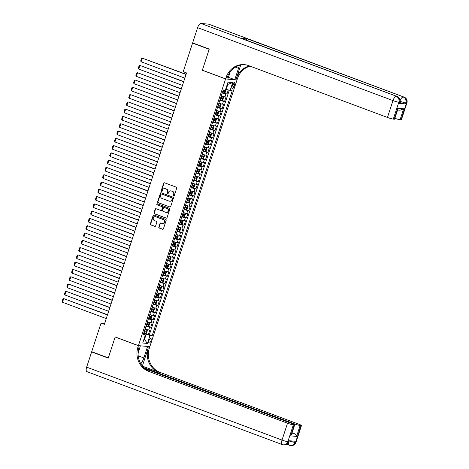 <?xml version="1.0" encoding="UTF-8"?>
<svg xmlns="http://www.w3.org/2000/svg" width="469" height="469" viewBox="0 0 469 469"><rect width="100%" height="100%" fill="white"/><g stroke="black" fill="none" stroke-linecap="round" stroke-linejoin="round"><path stroke-width="0.7" d="M173.606 196.065A0.528 0.487 -84.8 0 0 174.228 195.737L176.707 188.133A0.756 0.692 -84.8 0 0 176.291 187.178L164.549 182.793A0.756 0.692 -84.8 0 0 163.663 183.268L161.184 190.865A0.528 0.487 -84.8 0 0 161.588 191.563A0.528 0.487 -84.8 0 0 162.092 191.205L162.415 190.221A2.421 2.216 -84.8 0 1 165.252 188.714L166.231 189.077A2.421 2.216 -84.8 0 1 167.568 192.143L167.245 193.128A0.528 0.487 -84.8 0 0 167.656 193.826A0.528 0.487 -84.8 0 0 168.16 193.468L168.482 192.489A2.421 2.216 -84.8 0 1 171.314 190.977L172.293 191.34A2.421 2.216 -84.8 0 1 173.636 194.412L173.313 195.391A0.528 0.487 -84.8 0 0 173.606 196.065M150.959 340.775A2.462 0.961 110.5 0 0 150.836 338.372A2.462 0.961 110.5 0 0 148.984 340.594A2.462 0.961 110.5 0 0 149.113 342.991A2.462 0.961 110.5 0 0 150.959 340.775M158.821 227.078A0.756 0.692 -84.8 0 0 159.237 228.04L162.532 229.271A0.756 0.692 -84.8 0 0 163.417 228.796L166.178 220.36A0.756 0.692 -84.8 0 0 165.756 219.398L154.02 215.013A0.756 0.692 -84.8 0 0 153.134 215.488L150.373 223.924A0.756 0.692 -84.8 0 0 150.795 224.886L154.77 226.369A0.756 0.692 -84.8 0 0 155.655 225.9L156.839 222.288A0.756 0.692 -84.8 0 0 156.417 221.327L154.448 220.594A2.023 1.853 -84.8 0 1 155.257 216.666A2.023 1.853 -84.8 0 1 155.696 216.766L163.429 219.65A2.023 1.853 -84.8 0 1 162.614 223.578A2.023 1.853 -84.8 0 1 162.174 223.479L160.885 222.998A0.756 0.692 -84.8 0 0 159.999 223.467L158.821 227.078L159.132 227.107A0.756 0.692 -84.8 0 0 159.548 228.069L162.843 229.294A0.756 0.692 -84.8 0 0 162.854 229.3M115.163 336.947L108.316 357.894L91.701 351.691L101.052 323.094L104.37 324.331L186.539 72.941L183.215 71.698L192.566 43.101L209.18 49.304L202.332 70.25L225.589 78.933L138.419 345.63L115.163 336.947M169.801 207.022A0.756 0.692 -84.8 0 0 170.687 206.553L173.448 198.111A0.756 0.692 -84.8 0 0 173.032 197.156L161.289 192.771A0.756 0.692 -84.8 0 0 160.404 193.246L157.643 201.682A0.756 0.692 -84.8 0 0 158.065 202.643L170.112 207.052A0.756 0.692 -84.8 0 0 170.124 207.058M169.813 209.233L167.052 217.675A0.756 0.692 -84.8 0 1 166.167 218.144L154.43 213.764A0.756 0.692 -84.8 0 1 154.008 212.803L155.192 209.192A0.756 0.692 -84.8 0 1 156.077 208.723L160.838 210.499A0.756 0.692 -84.8 0 0 161.723 210.024L162.508 207.632A0.756 0.692 -84.8 0 0 162.086 206.671L157.133 204.824A0.528 0.487 -84.8 0 1 157.344 203.792A0.528 0.487 -84.8 0 1 157.461 203.822L169.397 208.277A0.756 0.692 -84.8 0 1 169.813 209.233M145.707 333.5L148.374 334.497L149.799 330.123L148.673 330.024L149.629 327.11A3.084 0.299 -161.9 0 1 146.035 326.113M148.087 326.213L150.754 327.21L152.185 322.836L151.059 322.736L152.009 319.823A3.084 0.299 -161.9 0 1 148.415 318.826M150.467 318.926L153.134 319.922L154.565 315.549L153.439 315.449L154.389 312.536A3.084 0.299 -161.9 0 1 150.801 311.539M152.847 311.639L155.515 312.635L156.945 308.262L155.819 308.162L156.775 305.249A3.084 0.299 -161.9 0 1 153.181 304.252M155.233 304.352L157.901 305.348L159.325 300.981L158.2 300.875L159.155 297.962A3.084 0.299 -161.9 0 1 155.561 296.965M157.613 297.07L160.281 298.061L161.711 293.694L160.586 293.588L161.535 290.674A3.084 0.299 -161.9 0 1 157.942 289.678M159.993 289.783L162.661 290.774L164.091 286.407L162.966 286.301L163.916 283.387A3.084 0.299 -161.9 0 1 160.328 282.391M162.374 282.496L165.041 283.487L166.472 279.119L165.346 279.014L166.302 276.1A3.084 0.299 -161.9 0 1 162.708 275.104M164.76 275.209L167.427 276.206L168.852 271.832L167.726 271.727L168.682 268.813A3.084 0.299 -161.9 0 1 165.088 267.817M167.14 267.922L169.807 268.919L171.238 264.545L170.112 264.44L171.062 261.526A3.084 0.299 -161.9 0 1 167.468 260.529M169.52 260.635L172.187 261.632L173.618 257.258L172.492 257.153L173.442 254.239A3.084 0.299 -161.9 0 1 169.854 253.242M171.9 253.348L174.568 254.345L175.998 249.971L174.873 249.866L175.828 246.952A3.084 0.299 -161.9 0 1 172.234 245.955M174.286 246.061L176.954 247.057L178.378 242.684L177.253 242.579L178.208 239.665A3.084 0.299 -161.9 0 1 174.615 238.668M176.666 238.774L179.334 239.77L180.764 235.397L179.639 235.291L180.588 232.378A3.084 0.299 -161.9 0 1 176.995 231.381M179.047 231.487L181.714 232.483L183.144 228.11L182.019 228.01L182.969 225.091A3.084 0.299 -161.9 0 1 179.381 224.094M181.427 224.2L184.094 225.196L185.525 220.823L184.399 220.723L185.355 217.804A3.084 0.299 -161.9 0 1 181.761 216.813M183.813 216.913L186.48 217.909L187.905 213.536L186.779 213.436L187.735 210.517A3.084 0.299 -161.9 0 1 184.141 209.526M186.193 209.625L188.86 210.622L190.291 206.249L189.165 206.149L190.115 203.235A3.084 0.299 -161.9 0 1 186.521 202.239M188.573 202.338L191.241 203.335L192.671 198.962L191.545 198.862L192.495 195.948A3.084 0.299 -161.9 0 1 188.907 194.952M190.953 195.051L193.621 196.048L195.051 191.674L193.926 191.575L194.881 188.661A3.084 0.299 -161.9 0 1 191.288 187.664M193.339 187.764L196.007 188.761L197.431 184.387L196.306 184.288L197.261 181.374A3.084 0.299 -161.9 0 1 193.668 180.377M195.72 180.477L198.387 181.474L199.817 177.106L198.692 177.001L199.642 174.087A3.084 0.299 -161.9 0 1 196.048 173.09M198.1 173.196L200.767 174.187L202.198 169.819L201.072 169.714L202.022 166.8A3.084 0.299 -161.9 0 1 198.434 165.803M200.486 165.909L203.147 166.9L204.578 162.532L203.452 162.426L204.408 159.513A3.084 0.299 -161.9 0 1 200.814 158.516M202.866 158.622L205.533 159.612L206.958 155.245L205.832 155.139L206.788 152.226A3.084 0.299 -161.9 0 1 203.194 151.229M205.246 151.335L207.914 152.331L209.344 147.958L208.218 147.852L209.168 144.939A3.084 0.299 -161.9 0 1 205.574 143.942M207.626 144.047L210.294 145.044L211.724 140.671L210.599 140.565L211.548 137.652A3.084 0.299 -161.9 0 1 207.96 136.655M210.012 136.76L212.674 137.757L214.104 133.384L212.979 133.278L213.934 130.364A3.084 0.299 -161.9 0 1 210.341 129.368M212.393 129.473L215.06 130.47L216.485 126.097L215.359 125.991L216.315 123.077A3.084 0.299 -161.9 0 1 212.721 122.081M214.773 122.186L217.44 123.183L218.871 118.809L217.745 118.704L218.695 115.79A3.084 0.299 -161.9 0 1 215.101 114.794M217.153 114.899L219.82 115.896L221.251 111.522L220.125 111.417L221.075 108.503A3.084 0.299 -161.9 0 1 217.487 107.507M219.539 107.612L222.2 108.609L223.631 104.235L222.505 104.136L223.461 101.216A3.084 0.299 -161.9 0 1 219.867 100.219M221.919 100.325L224.587 101.322L226.011 96.948L224.891 96.849A3.084 0.299 -161.9 0 1 221.298 95.852M232.636 84.76L232.114 86.36A2.386 0.932 110.5 0 0 232.237 88.688A2.386 0.932 110.5 0 0 234.025 86.536L234.547 84.936A2.386 0.932 110.5 0 0 234.43 82.608A2.386 0.932 110.5 0 0 232.636 84.76M225.589 78.933L236.992 79.982L149.822 346.673L138.419 345.63M148.374 334.497L152.196 335.634L232.219 90.798L225.659 89.303M152.196 335.634L150.039 335.435L147.418 343.449L142.728 343.021L145.349 335.007L143.192 334.807L223.215 89.972L225.372 90.171L227.993 82.157L232.683 82.585L230.062 90.599M224.299 93.038L226.967 94.035L225.841 93.929A3.084 0.299 -161.9 0 1 222.247 92.938M224.587 101.322L223.461 101.216M222.2 108.609L221.075 108.503M219.82 115.896L218.695 115.79M217.44 123.183L216.315 123.077M215.06 130.47L213.934 130.364M212.674 137.757L211.548 137.652M210.294 145.044L209.168 144.939M207.914 152.331L206.788 152.226M205.533 159.612L204.408 159.513M203.147 166.9L202.022 166.8M200.767 174.187L199.642 174.087M198.387 181.474L197.261 181.374M196.007 188.761L194.881 188.661M193.621 196.048L192.495 195.948M191.241 203.335L190.115 203.235M188.86 210.622L187.735 210.517M186.48 217.909L185.355 217.804M184.094 225.196L182.969 225.091M181.714 232.483L180.588 232.378M179.334 239.77L178.208 239.665M176.954 247.057L175.828 246.952M174.568 254.345L173.442 254.239M172.187 261.632L171.062 261.526M169.807 268.919L168.682 268.813M167.427 276.206L166.302 276.1M165.041 283.487L163.916 283.387M162.661 290.774L161.535 290.674M160.281 298.061L159.155 297.962M157.901 305.348L156.775 305.249M155.515 312.635L154.389 312.536M153.134 319.922L152.009 319.823M150.754 327.21L149.629 327.11M149.406 334.59L229.23 90.365M226.967 94.035L228.256 90.089M143.965 339.239L144.481 339.433L146.146 334.333L143.655 333.4M226.169 89.497L227.834 84.397L227.277 84.344M193.439 43.177L192.566 43.101M104.669 323.422L101.052 323.094M143.919 339.38L144.481 339.433L147.418 343.449M143.473 333.957L145.349 335.007M218.912 103.139A3.084 0.299 18.1 0 0 222.505 104.136M216.531 110.426A3.084 0.299 18.1 0 0 220.125 111.417M214.151 117.713A3.084 0.299 18.1 0 0 217.745 118.704M211.771 124.994A3.084 0.299 18.1 0 0 215.359 125.991M209.385 132.281A3.084 0.299 18.1 0 0 212.979 133.278M207.005 139.569A3.084 0.299 18.1 0 0 210.599 140.565M204.625 146.856A3.084 0.299 18.1 0 0 208.218 147.852M202.245 154.143A3.084 0.299 18.1 0 0 205.832 155.139M199.858 161.43A3.084 0.299 18.1 0 0 203.452 162.426M197.478 168.717A3.084 0.299 18.1 0 0 201.072 169.714M195.098 176.004A3.084 0.299 18.1 0 0 198.692 177.001M192.718 183.291A3.084 0.299 18.1 0 0 196.306 184.288M190.332 190.578A3.084 0.299 18.1 0 0 193.926 191.575M187.952 197.865A3.084 0.299 18.1 0 0 191.545 198.862M185.572 205.152A3.084 0.299 18.1 0 0 189.165 206.149M183.191 212.439A3.084 0.299 18.1 0 0 186.779 213.436M180.805 219.727A3.084 0.299 18.1 0 0 184.399 220.723M178.425 227.014A3.084 0.299 18.1 0 0 182.019 228.01M176.045 234.301A3.084 0.299 18.1 0 0 179.639 235.291M173.665 241.588A3.084 0.299 18.1 0 0 177.253 242.579M171.279 248.869A3.084 0.299 18.1 0 0 174.873 249.866M168.899 256.156A3.084 0.299 18.1 0 0 172.492 257.153M166.518 263.443A3.084 0.299 18.1 0 0 170.112 264.44M164.138 270.73A3.084 0.299 18.1 0 0 167.726 271.727M161.752 278.017A3.084 0.299 18.1 0 0 165.346 279.014M159.372 285.304A3.084 0.299 18.1 0 0 162.966 286.301M156.992 292.592A3.084 0.299 18.1 0 0 160.586 293.588M154.612 299.879A3.084 0.299 18.1 0 0 158.2 300.875M152.226 307.166A3.084 0.299 18.1 0 0 155.819 308.162M149.846 314.453A3.084 0.299 18.1 0 0 153.439 315.449M147.465 321.74A3.084 0.299 18.1 0 0 151.059 322.736M145.079 329.027A3.084 0.299 18.1 0 0 148.673 330.024M146.146 334.333L150.039 335.435M227.834 84.397L232.683 82.585M173.876 196.077A0.528 0.487 -84.8 0 1 173.618 195.421L173.94 194.436A2.421 2.216 -84.8 0 0 172.604 191.37L172.293 191.34M170.945 190.877A2.421 2.216 -84.8 0 1 171.625 191.006L172.604 191.37M164.877 188.614A2.421 2.216 -84.8 0 1 165.557 188.743L166.536 189.107A2.421 2.216 -84.8 0 1 167.879 192.173L167.556 193.158A0.528 0.487 -84.8 0 0 167.814 193.814M164.537 182.787A0.756 0.692 -84.8 0 0 163.974 183.291L161.488 190.895A0.528 0.487 -84.8 0 0 161.746 191.551M161.277 192.765A0.756 0.692 -84.8 0 0 160.715 193.269L157.953 201.711A0.756 0.692 -84.8 0 0 158.37 202.672L170.112 207.052M172.275 198.557A0.528 0.487 -84.8 0 0 171.982 197.889L161.682 194.043A0.528 0.487 -84.8 0 0 161.06 194.371L160.72 195.409A2.421 2.216 -84.8 0 0 162.057 198.475L169.104 201.107A2.421 2.216 -84.8 0 0 171.941 199.595L172.586 198.586A0.528 0.487 -84.8 0 0 172.293 197.918L171.982 197.889M161.752 194.049A0.528 0.487 -84.8 0 1 161.987 194.066L172.293 197.918M169.784 201.236A2.421 2.216 -84.8 0 0 172.246 199.624L171.941 199.595M172.586 198.586L172.246 199.624M156.066 208.717A0.756 0.692 -84.8 0 0 155.497 209.221L154.319 212.832A0.756 0.692 -84.8 0 0 154.735 213.794L166.477 218.173A0.756 0.692 -84.8 0 0 166.489 218.179M161.16 210.534A0.756 0.692 -84.8 0 0 162.034 210.053L162.813 207.661A0.756 0.692 -84.8 0 0 162.397 206.7L157.133 204.824M157.496 203.833A0.528 0.487 -84.8 0 0 157.437 204.847M165.78 212.346A2.023 1.853 -84.8 0 0 168.213 210.845A2.023 1.853 -84.8 0 0 167.028 208.517L164.308 207.497A0.756 0.692 -84.8 0 0 163.417 207.972L162.637 210.37A0.756 0.692 -84.8 0 0 163.054 211.326L165.78 212.346M166.372 212.451A2.023 1.853 -84.8 0 0 167.339 208.547L167.028 208.517M164.613 207.527L164.308 207.497A0.756 0.692 -84.8 0 1 164.613 207.527L167.339 208.547M160.873 222.992A0.756 0.692 -84.8 0 0 160.31 223.496L159.132 227.107M162.772 223.584A2.023 1.853 -84.8 0 0 163.734 219.68L163.429 219.65M155.409 216.684A2.023 1.853 -84.8 0 1 156.007 216.795L163.734 219.68M154.008 215.013A0.756 0.692 -84.8 0 0 153.439 215.517L150.684 223.953A0.756 0.692 -84.8 0 0 151.1 224.915L155.081 226.398A0.756 0.692 -84.8 0 0 155.092 226.404L154.77 226.369M186.099 74.284L142.318 58.156L186.041 74.477M225.595 89.503L225.923 90.189L225.208 92.375L224.352 93.044L222.382 92.528M184.845 78.118L141.128 61.797L140.677 60.952L141.509 58.402L142.318 58.156L141.128 61.797M222.834 91.144L224.493 91.607L224.78 90.734L223.121 90.265M223.824 90.376L223.537 91.25L222.863 91.05M399.219 103.403L399.576 102.312A4.62 0.451 18.1 0 0 399.981 102.26L399.623 103.35A4.62 0.451 -161.9 0 1 399.219 103.403L405.386 103.971A4.62 0.451 -161.9 0 1 399.922 102.447M209.25 49.081L202.356 70.18L225.612 78.862L226.017 77.62A19.258 17.634 95.2 0 1 244.384 64.646A19.258 17.634 95.2 0 1 248.582 65.607L387.453 117.449L392.969 100.583L197.613 27.653L192.636 42.884L209.25 49.081M228.415 77.326L234.781 79.701L238.51 68.298A8.665 3.377 110.5 0 0 239.231 65.402M234.781 79.701L237.015 79.906L237.425 78.669A19.258 17.634 95.2 0 1 250.112 66.176M240.744 65.015L236.312 78.563A19.258 17.634 95.2 0 1 249.502 65.953M225.612 78.862L227.846 79.068L230.226 71.786M197.613 27.653A4.62 1.8 -69.5 0 1 200.896 23.45L397.02 96.45A4.62 4.233 -84.8 0 1 399.576 102.312L398.808 102.242L393.292 119.108L394.2 119.19A4.62 0.451 -161.9 0 0 394.605 119.138L397.794 109.394L397.776 108.263L403.662 108.802L400.092 119.73L401.001 119.818L406.512 102.946L405.744 102.875L405.386 103.971M400.092 119.73A4.62 0.451 -161.9 0 1 394.88 118.305M246.032 40.058A4.62 1.8 -69.5 0 1 247.696 38.968L403.956 97.089A4.62 4.233 -84.8 0 1 406.512 102.946A4.62 0.451 18.1 0 0 406.922 102.893L401.405 119.765A4.62 0.451 -161.9 0 1 401.001 119.818M200.896 23.45L208.599 24.159A4.62 1.8 -69.5 0 1 208.787 24.2L404.143 97.13A4.62 1.8 110.5 0 0 403.956 97.089L208.599 24.159M247.696 38.968L241.535 38.405A4.62 1.8 -69.5 0 1 241.723 38.446L397.208 96.491A4.62 1.8 110.5 0 0 397.02 96.45L241.535 38.405M393.292 119.108A4.62 0.451 -161.9 0 1 387.453 117.449M226.017 77.62L227.125 77.725A19.258 17.634 95.2 0 1 244.941 64.71M403.662 108.802L400.01 110.227L397.595 110.004M295.957 442.384A4.62 4.62 0 0 1 291.143 445.55A4.62 4.233 -84.8 0 0 295.552 442.437L301.063 425.565A4.62 0.451 18.1 0 0 301.473 425.512L295.957 442.384A4.62 0.451 -161.9 0 1 295.552 442.437L294.778 442.367L295.136 441.27L288.974 440.708L288.617 441.798L287.843 441.728A4.62 0.451 -161.9 0 1 282.01 440.069L287.52 423.202A4.62 0.451 18.1 0 0 293.36 424.861L287.843 441.728A4.62 4.233 95.2 0 1 283.434 444.841A4.62 4.62 0 0 1 282.238 444.571A4.62 1.8 110.5 0 1 282.01 440.069L86.654 367.139L91.631 351.914L108.239 358.111L115.14 337.018L138.396 345.7L137.992 346.937A19.258 17.634 -84.8 0 0 148.644 371.36L287.52 423.202M140.806 363.803A8.665 3.377 110.5 0 0 143.836 357.947L147.565 346.544L149.799 346.749L149.394 347.986A19.258 17.634 -84.8 0 0 160.052 372.404L298.929 424.252A4.62 0.451 18.1 0 1 301.473 425.512M140.36 345.805L138.062 353.749M140.63 345.905L138.396 345.7M142.347 366.049L148.286 347.887A19.258 17.634 -84.8 0 0 158.944 372.304L142.418 366.131M291.964 433.18L293.7 433.338C295.406 434.177 296.361 435.203 296.584 436.416L290.692 435.877L294.268 424.943L293.36 424.861M294.268 424.943A4.62 0.451 18.1 0 0 294.673 424.891A4.62 0.451 18.1 0 0 292.128 423.624L144.944 368.681M87.076 371.683A4.62 1.8 -69.5 0 1 86.888 371.641A4.62 1.8 -69.5 0 1 86.654 367.139M92.499 351.99L91.631 351.914M143.778 367.626L294.321 423.824A4.62 0.451 18.1 0 0 300.154 425.483L296.584 436.416M301.063 425.565L300.154 425.483M293.7 433.338A4.62 0.451 -161.9 0 1 292.087 432.799M137.992 346.937L139.1 347.042A19.258 17.634 -84.8 0 0 149.758 371.46L148.644 371.36M290.692 435.877L291.489 434.634L294.673 424.891M220.002 99.815L221.972 100.331L222.828 99.663L223.543 97.476L223.162 96.69L221.192 96.168M223.162 96.69L221.221 96.075M183.719 81.571L139.938 65.443L183.655 81.764M182.464 85.405L138.748 69.084L138.296 68.24L139.129 65.689L139.938 65.443L138.748 69.084M220.453 98.426L222.113 98.895L222.4 98.021L220.741 97.552M221.438 97.663L221.157 98.537L220.483 98.338M217.616 107.102L219.592 107.618L220.448 106.95L221.157 104.763L220.782 103.977L218.812 103.456M220.782 103.977L218.841 103.362M181.339 88.858L137.558 72.73L181.274 89.051M180.084 92.692L136.368 76.371L135.91 75.527L136.749 72.976L137.558 72.73L136.368 76.371M218.073 105.713L219.732 106.182L220.014 105.308L218.355 104.839M219.058 104.95L218.771 105.824L218.103 105.625M215.236 114.389L217.206 114.905L218.062 114.231L218.777 112.05L218.407 111.282L216.426 110.743M217.229 114.887L218.407 111.282L216.461 110.649M178.959 96.145L135.178 80.017L178.894 96.338M177.704 99.979L133.987 83.658L133.53 82.808L134.363 80.258L135.178 80.017L133.987 83.658M215.687 113L217.346 113.469L217.634 112.595L215.975 112.126M216.678 112.238L216.391 113.111L215.722 112.912M212.856 121.67L214.825 122.192L215.681 121.518L216.397 119.337L216.016 118.551L214.046 118.03M216.016 118.551L214.075 117.936M176.573 103.432L132.791 87.304L176.514 103.626M175.318 107.266L131.601 90.945L131.15 90.095L131.982 87.545L132.791 87.304L131.601 90.945M213.307 120.287L214.966 120.756L215.253 119.882L213.594 119.413M214.298 119.525L214.011 120.398L213.336 120.193M210.475 128.957L212.445 129.479L213.301 128.805L214.016 126.618L213.635 125.839L211.666 125.317M213.635 125.839L211.695 125.223M174.192 110.713L130.411 94.591L174.128 110.907M172.938 114.553L129.221 98.232L128.77 97.382L129.602 94.832L130.411 94.591L129.221 98.232M210.927 127.574L212.586 128.043L212.873 127.169L211.214 126.7M211.912 126.812L211.63 127.685L210.956 127.48M208.089 136.245L210.065 136.766L210.921 136.092L211.63 133.905L211.255 133.12L209.285 132.604M211.255 133.12L209.315 132.51M171.812 118L128.031 101.873L171.748 118.194M170.558 121.84L126.841 105.519L126.384 104.669L127.222 102.119L128.031 101.873L126.841 105.519M208.547 134.861L210.206 135.33L210.487 134.456L208.828 133.987M209.532 134.099L209.244 134.972L208.576 134.767M205.709 143.532L207.679 144.053L208.535 143.379L209.25 141.192L208.875 140.407L206.899 139.891M208.875 140.407L206.935 139.797M169.432 125.287L125.651 109.16L169.368 125.481M168.178 129.127L124.461 112.806L124.004 111.956L124.836 109.406L125.651 109.16L124.461 112.806M206.161 142.148L207.82 142.617L208.107 141.744L206.448 141.275M207.151 141.386L206.864 142.259L206.196 142.054M203.329 150.819L205.299 151.34L206.155 150.666L206.87 148.48L206.489 147.694L204.519 147.178M206.489 147.694L204.548 147.084M167.046 132.575L123.265 116.447L166.987 132.768M165.792 136.415L122.075 120.093L121.623 119.243L122.456 116.693L123.265 116.447L122.075 120.093M203.781 149.435L205.44 149.904L205.727 149.031L204.068 148.562M204.771 148.673L204.484 149.547L203.81 149.341M200.949 158.106L202.919 158.628L203.775 157.953L204.49 155.767L204.109 154.981L202.139 154.465M204.109 154.981L202.168 154.371M164.666 139.862L120.885 123.734L164.601 140.055M163.411 143.702L119.695 127.38L119.243 126.53L120.076 123.98L120.885 123.734L119.695 127.38M201.4 156.722L203.059 157.191L203.341 156.318L201.688 155.849M202.385 155.96L202.104 156.834L201.43 156.628M198.563 165.393L200.539 165.915L201.394 165.24L202.104 163.054L201.729 162.268L199.759 161.752M201.729 162.268L199.788 161.658M162.286 147.149L118.505 131.021L162.221 147.342M161.031 150.989L117.314 134.667L116.857 133.817L117.696 131.267L118.505 131.021L117.314 134.667M199.02 164.009L200.673 164.478L200.961 163.605L199.302 163.136M200.005 163.247L199.718 164.121L199.049 163.916M196.183 172.68L198.153 173.202L199.008 172.528L199.724 170.341L199.348 169.555L197.373 169.039M199.348 169.555L197.402 168.946M159.906 154.436L116.124 138.308L159.841 154.629M158.651 158.276L114.928 141.955L114.477 141.105L115.31 138.554L116.124 138.308L114.928 141.955M196.634 171.296L198.293 171.765L198.58 170.892L196.921 170.423M197.625 170.534L197.338 171.408L196.669 171.203M193.803 179.967L195.772 180.489L196.628 179.815L197.343 177.628L196.962 176.842L194.993 176.326M196.962 176.842L195.022 176.233M157.52 161.723L113.738 145.595L157.461 161.916M156.265 165.557L112.548 149.242L112.097 148.392L112.929 145.841L113.738 145.595L112.548 149.242M194.254 178.583L195.913 179.052L196.2 178.173L194.541 177.71M195.245 177.821L194.957 178.695L194.283 178.49M191.422 187.254L193.392 187.776L194.248 187.102L194.963 184.915L194.582 184.129L192.612 183.608M194.582 184.129L192.642 183.52M155.139 169.01L111.358 152.882L155.075 169.203M153.885 172.844L110.168 156.529L109.717 155.679L110.549 153.129L111.358 152.882L110.168 156.529M191.874 185.871L193.533 186.34L193.814 185.46L192.161 184.997M192.859 185.103L192.577 185.982L191.903 185.777M189.036 194.541L191.012 195.057L191.868 194.389L192.577 192.202L192.202 191.416L190.232 190.895M192.202 191.416L190.262 190.807M152.759 176.297L108.978 160.169L152.695 176.491M151.505 180.131L107.788 163.81L107.331 162.966L108.163 160.416L108.978 160.169L107.788 163.81M189.494 193.158L191.147 193.621L191.434 192.747L189.775 192.284M190.478 192.39L190.191 193.269L189.523 193.064M186.656 201.828L188.649 202.332L189.482 201.676L190.197 199.489L189.828 198.721L187.846 198.182M188.649 202.332L189.828 198.721L187.876 198.094M150.379 183.584L106.598 167.456L150.315 183.778M149.124 187.418L105.402 171.097L104.95 170.253L105.783 167.703L106.598 167.456L105.402 171.097M187.108 200.445L188.767 200.908L189.054 200.034L187.395 199.565M188.098 199.677L187.811 200.556L187.143 200.351M184.276 209.115L186.246 209.631L187.102 208.963L187.817 206.776L187.436 205.991L185.466 205.469M187.436 205.991L185.495 205.375M147.993 190.871L104.212 174.744L147.934 191.065M146.738 194.705L103.022 178.384L102.57 177.54L103.403 174.99L104.212 174.744L103.022 178.384M184.727 207.732L186.386 208.195L186.674 207.321L185.015 206.852M185.718 206.964L185.431 207.837L184.757 207.638M181.896 216.402L183.866 216.918L184.722 216.25L185.437 214.063L185.056 213.278L183.086 212.756M185.056 213.278L183.115 212.662M145.613 198.158L101.832 182.031L145.548 198.352M144.358 201.992L100.642 185.671L100.19 184.827L101.023 182.277L101.832 182.031L100.642 185.671M182.347 215.019L184.006 215.482L184.288 214.609L182.634 214.14M183.332 214.251L183.051 215.124L182.377 214.925M179.51 223.69L181.485 224.205L182.341 223.537L183.051 221.35L182.681 220.582L180.706 220.043M181.503 224.188L182.681 220.582L180.735 219.949M143.233 205.445L99.451 189.318L143.168 205.639M141.978 209.28L98.261 192.958L97.804 192.114L98.637 189.564L99.451 189.318L98.261 192.958M179.967 222.3L181.62 222.769L181.908 221.896L180.248 221.427M180.952 221.538L180.665 222.412L179.996 222.212M177.13 230.977L179.099 231.493L179.955 230.824L180.671 228.638L180.295 227.852L178.32 227.33M180.295 227.852L178.349 227.236M140.852 212.733L97.071 196.605L140.788 212.926M139.598 216.567L95.875 200.245L95.424 199.401L96.256 196.851L97.071 196.605L95.875 200.245M177.581 229.587L179.24 230.056L179.527 229.183L177.868 228.714M178.572 228.825L178.284 229.699L177.61 229.499M174.749 238.258L176.719 238.78L177.575 238.105L178.29 235.925L177.909 235.139L175.939 234.617M177.909 235.139L175.969 234.523M138.466 220.02L94.685 203.892L138.408 220.213M137.212 223.854L93.495 207.533L93.044 206.682L93.876 204.132L94.685 203.892L93.495 207.533M175.201 236.874L176.86 237.343L177.147 236.47L175.488 236.001M176.192 236.112L175.904 236.986L175.23 236.786M172.369 245.545L174.339 246.067L175.195 245.393L175.91 243.212L175.529 242.426L173.559 241.904M175.529 242.426L173.589 241.811M136.086 227.301L92.305 211.179L136.022 227.494M134.832 231.141L91.115 214.82L90.664 213.97L91.496 211.419L92.305 211.179L91.115 214.82M172.821 244.161L174.48 244.63L174.761 243.757L173.108 243.288M173.806 243.399L173.524 244.273L172.85 244.068M169.983 252.832L171.959 253.354L172.809 252.68L173.524 250.493L173.149 249.713L171.179 249.191M173.149 249.713L171.208 249.098M133.706 234.588L89.925 218.46L133.642 234.781M132.451 238.428L88.735 222.107L88.278 221.257L89.11 218.706L89.925 218.46L88.735 222.107M170.44 251.448L172.094 251.917L172.381 251.044L170.722 250.575M171.425 250.686L171.138 251.56L170.47 251.355M167.603 260.119L169.573 260.641L170.429 259.967L171.144 257.78L170.769 256.994L168.793 256.479M170.769 256.994L168.822 256.385M131.326 241.875L87.545 225.747L131.261 242.068M130.071 245.715L86.349 229.394L85.897 228.544L86.73 225.994L87.545 225.747L86.349 229.394M168.054 258.736L169.714 259.205L170.001 258.331L168.342 257.862M169.045 257.973L168.758 258.847L168.084 258.642M165.223 267.406L167.193 267.928L168.049 267.254L168.764 265.067L168.383 264.282L166.413 263.766M168.383 264.282L166.442 263.672M128.94 249.162L85.159 233.034L128.875 249.356M127.685 253.002L83.969 236.681L83.517 235.831L84.35 233.281L85.159 233.034L83.969 236.681M165.674 266.023L167.333 266.492L167.621 265.618L165.962 265.149M166.665 265.261L166.378 266.134L165.704 265.929M162.843 274.693L164.812 275.215L165.668 274.541L166.384 272.354L166.003 271.569L164.033 271.053M166.003 271.569L164.062 270.959M126.56 256.449L82.778 240.321L126.495 256.643M125.305 260.289L81.588 243.968L81.131 243.118L81.969 240.568L82.778 240.321L81.588 243.968M163.294 273.31L164.953 273.779L165.235 272.905L163.581 272.436M164.279 272.548L163.998 273.421L163.323 273.216M160.457 281.98L162.432 282.502L163.282 281.828L163.998 279.641L163.622 278.856L161.647 278.34M163.622 278.856L161.682 278.246M124.179 263.736L80.398 247.609L124.115 263.93M122.925 267.576L79.208 251.255L78.751 250.405L79.583 247.855L80.398 247.609L79.208 251.255M160.914 280.597L162.567 281.066L162.854 280.192L161.195 279.723M161.899 279.835L161.612 280.708L160.943 280.503M158.076 289.267L160.046 289.789L160.902 289.115L161.617 286.928L161.236 286.143L159.267 285.627M161.236 286.143L159.296 285.533M121.799 271.023L78.018 254.896L121.735 271.217M120.545 274.863L76.822 258.542L76.371 257.692L77.203 255.142L78.018 254.896L76.822 258.542M158.528 287.884L160.187 288.353L160.474 287.479L158.815 287.01M159.519 287.122L159.231 287.995L158.557 287.79M155.696 296.555L157.666 297.076L158.522 296.402L159.237 294.215L158.856 293.43L156.886 292.914M158.856 293.43L156.916 292.82M119.413 278.31L75.632 262.183L119.349 278.504M118.159 282.15L74.442 265.829L73.991 264.979L74.823 262.429L75.632 262.183L74.442 265.829M156.148 295.171L157.807 295.64L158.094 294.761L156.435 294.298M157.138 294.409L156.851 295.282L156.177 295.077M153.316 303.842L155.286 304.363L156.142 303.689L156.857 301.503L156.476 300.717L154.506 300.195M156.476 300.717L154.536 300.107M117.033 285.598L73.252 269.47L116.969 285.791M115.779 289.432L72.062 273.116L71.605 272.266L72.443 269.716L73.252 269.47L72.062 273.116M153.768 302.458L155.427 302.927L155.708 302.048L154.055 301.585M154.752 301.696L154.471 302.569L153.797 302.364M150.93 311.129L152.906 311.645L153.756 310.976L154.471 308.79L154.102 308.022L152.12 307.482M152.923 311.633L154.102 308.022L152.155 307.394M114.653 292.885L70.872 276.757L114.588 293.078M113.398 296.719L69.682 280.398L69.224 279.553L70.057 277.003L70.872 276.757L69.682 280.398M151.387 309.745L153.041 310.214L153.328 309.335L151.669 308.872M152.372 308.977L152.085 309.857L151.417 309.651M148.55 318.416L150.543 318.92L151.376 318.263L152.091 316.077L151.71 315.291L149.74 314.769M151.71 315.291L149.769 314.681M112.267 300.172L68.492 284.044L112.208 300.365M111.018 304.006L67.296 287.685L66.844 286.84L67.677 284.29L68.492 284.044L67.296 287.685M149.001 317.032L150.66 317.495L150.948 316.622L149.289 316.159M149.992 316.264L149.705 317.144L149.031 316.938M146.17 325.703L148.163 326.207L148.995 325.55L149.711 323.364L149.33 322.578L147.36 322.056M149.33 322.578L147.389 321.963M109.887 307.459L66.106 291.331L109.822 307.652M108.632 311.293L64.915 294.972L64.464 294.127L65.297 291.577L66.106 291.331L64.915 294.972M146.621 324.319L148.28 324.783L148.567 323.909L146.908 323.44M147.612 323.551L147.325 324.431L146.65 324.226M143.79 332.99L145.759 333.506L146.615 332.838L147.33 330.651L146.949 329.865L144.98 329.344M146.949 329.865L145.009 329.25M107.507 314.746L63.725 298.618L107.442 314.939M106.252 318.58L62.535 302.259L62.078 301.415L62.916 298.864L63.725 298.618L62.535 302.259M144.241 331.606L145.9 332.07L146.181 331.196L144.528 330.727M145.226 330.838L144.944 331.712L144.27 331.513M224.891 96.849L225.841 93.929M232.812 84.285L234.547 84.936M232.272 85.88L234.025 86.536M173.94 194.436L173.636 194.412M171.625 191.006L171.314 190.977M167.556 193.158L167.245 193.128M167.879 192.173L167.568 192.143M166.536 189.107L166.231 189.077M165.557 188.743L165.252 188.714M161.488 190.895L161.184 190.865M163.974 183.291L163.663 183.268M173.618 195.421L173.313 195.391M158.37 202.672L158.065 202.643M157.953 201.711L157.643 201.682M160.715 193.269L160.404 193.246M161.987 194.066L161.682 194.043M166.477 218.173L166.167 218.144M154.735 213.794L154.43 213.764M154.319 212.832L154.008 212.803M155.497 209.221L155.192 209.192M162.034 210.053L161.723 210.024M162.813 207.661L162.508 207.632M162.397 206.7L162.086 206.671M160.31 223.496L159.999 223.467M156.007 216.795L155.696 216.766M151.1 224.915L150.795 224.886M150.684 223.953L150.373 223.924M153.439 215.517L153.134 215.488M162.843 229.294L162.532 229.271M159.548 228.069L159.237 228.04M224.375 93.026L225.313 90.165M223.408 90.359L223.525 90.001M222.669 92.616L223.121 91.232M223.537 91.25L224.493 91.607M236.312 78.563L237.425 78.669M394.2 119.19L397.776 108.263M400.186 101.322A4.62 0.451 18.1 0 0 405.744 102.875A4.62 4.233 95.2 0 0 403.188 97.019A4.62 1.8 110.5 0 0 400.192 100.43M392.969 100.583A4.62 0.451 18.1 0 0 398.808 102.242A4.62 4.233 95.2 0 0 396.246 96.38A4.62 1.8 110.5 0 0 392.969 100.583M235.374 67.126L238.51 68.298M148.286 347.887L149.394 347.986M158.944 372.304L160.052 372.404M294.11 424.463L294.321 423.824M289.021 441.745A4.62 0.451 -161.9 0 1 288.617 441.798A4.62 4.233 -84.8 0 1 284.208 444.911A4.62 4.62 0 0 0 289.021 441.745L289.35 440.743M288.482 442.859A4.62 1.8 110.5 0 0 289.18 445.204A4.62 4.62 0 0 0 290.37 445.48A4.62 4.233 95.2 0 0 294.778 442.367A4.62 0.451 -161.9 0 1 289.314 440.842M138.191 355.836L143.836 357.947M221.995 100.313L223.174 96.708M221.028 97.646L221.479 96.262M220.289 99.903L220.741 98.519M221.157 98.537L222.113 98.895M219.609 107.6L220.793 103.995M218.642 104.933L219.099 103.549M217.903 107.19L218.361 105.806M218.771 105.824L219.732 106.182M216.262 112.22L216.713 110.836M215.523 114.477L215.975 113.093M216.391 113.111L217.346 113.469M214.849 122.175L216.027 118.569M213.882 119.507L214.333 118.124M213.143 121.764L213.594 120.381M214.011 120.398L214.966 120.756M212.469 129.462L213.647 125.856M211.501 126.794L211.953 125.411M210.763 129.051L211.214 127.668M211.63 127.685L212.586 128.043M210.083 136.749L211.267 133.143M209.115 134.081L209.573 132.698M208.377 136.338L208.834 134.955M209.244 134.972L210.206 135.33M207.703 144.036L208.881 140.43M206.735 141.368L207.187 139.979M205.997 143.625L206.448 142.242M206.864 142.259L207.82 142.617M205.322 151.323L206.501 147.717M204.355 148.655L204.806 147.266M203.616 150.912L204.068 149.529M204.484 149.547L205.44 149.904M202.942 158.61L204.121 155.005M201.975 155.943L202.426 154.553M201.236 158.2L201.688 156.816M202.104 156.834L203.059 157.191M200.556 165.897L201.734 162.292M199.589 163.224L200.046 161.84M198.85 165.487L199.307 164.103M199.718 164.121L200.673 164.478M198.176 173.184L199.354 169.579M197.209 170.511L197.66 169.127M196.47 172.774L196.921 171.39M197.338 171.408L198.293 171.765M195.796 180.471L196.974 176.86M194.828 177.798L195.28 176.414M194.09 180.061L194.541 178.671M194.957 178.695L195.913 179.052M193.416 187.758L194.594 184.147M192.448 185.085L192.9 183.701M191.71 187.348L192.161 185.959M192.577 185.982L193.533 186.34M191.03 195.045L192.208 191.434M190.062 192.372L190.52 190.989M189.324 194.635L189.781 193.246M190.191 193.269L191.147 193.621M187.682 199.659L188.133 198.276M186.943 201.916L187.395 200.533M187.811 200.556L188.767 200.908M186.269 209.614L187.448 206.008M185.302 206.946L185.753 205.563M184.563 209.203L185.015 207.82M185.431 207.837L186.386 208.195M183.889 216.901L185.067 213.295M182.922 214.233L183.373 212.85M182.183 216.49L182.634 215.107M183.051 215.124L184.006 215.482M180.536 221.52L180.987 220.137M179.797 223.777L180.254 222.394M180.665 222.412L181.62 222.769M179.123 231.475L180.301 227.87M178.156 228.808L178.607 227.424M177.417 231.065L177.868 229.681M178.284 229.699L179.24 230.056M176.743 238.762L177.921 235.157M175.775 236.095L176.227 234.711M175.037 238.352L175.488 236.968M175.904 236.986L176.86 237.343M174.362 246.049L175.541 242.444M173.395 243.382L173.847 241.998M172.656 245.639L173.108 244.255M173.524 244.273L174.48 244.63M171.976 253.336L173.155 249.731M171.009 250.669L171.461 249.285M170.27 252.926L170.728 251.542M171.138 251.56L172.094 251.917M169.596 260.623L170.775 257.018M168.629 257.956L169.08 256.572M167.89 260.213L168.342 258.829M168.758 258.847L169.714 259.205M167.216 267.91L168.394 264.305M166.249 265.243L166.7 263.854M165.51 267.5L165.962 266.116M166.378 266.134L167.333 266.492M164.836 275.197L166.014 271.592M163.869 272.53L164.32 271.141M163.13 274.787L163.581 273.404M163.998 273.421L164.953 273.779M162.45 282.485L163.628 278.879M161.483 279.811L161.934 278.428M160.744 282.074L161.201 280.691M161.612 280.708L162.567 281.066M160.07 289.772L161.248 286.166M159.102 287.098L159.554 285.715M158.364 289.361L158.815 287.978M159.231 287.995L160.187 288.353M157.69 297.059L158.868 293.453M156.722 294.385L157.174 293.002M155.984 296.648L156.435 295.265M156.851 295.282L157.807 295.64M155.309 304.346L156.488 300.735M154.336 301.673L154.793 300.289M153.603 303.935L154.055 302.546M154.471 302.569L155.427 302.927M151.956 308.96L152.407 307.576M151.217 311.223L151.669 309.833M152.085 309.857L153.041 310.214M150.543 318.92L151.722 315.309M149.576 316.247L150.027 314.863M148.837 318.51L149.289 317.12M149.705 317.144L150.66 317.495M148.163 326.207L149.341 322.596M147.196 323.534L147.647 322.15M146.457 325.791L146.908 324.407M147.325 324.431L148.28 324.783M145.783 333.488L146.961 329.883M144.81 330.821L145.267 329.437M144.077 333.078L144.528 331.694M144.944 331.712L145.9 332.07M171.097 190.883L170.792 190.854M165.029 188.62L164.725 188.591M161.875 194.043L161.565 194.014M169.936 201.254L169.631 201.224M161.313 210.563L161.002 210.534M166.524 212.475L166.219 212.445M164.449 207.491L164.144 207.462M162.925 223.607L162.614 223.578M155.567 216.696L155.257 216.666M406.922 102.893A4.62 4.62 0 0 0 404.143 97.13M399.981 102.26A4.62 4.62 0 0 0 397.208 96.491M86.888 371.641L282.238 444.571M284.208 444.911L283.434 444.841M286.876 444.348L289.18 445.204M291.143 445.55L290.37 445.48"/></g></svg>
